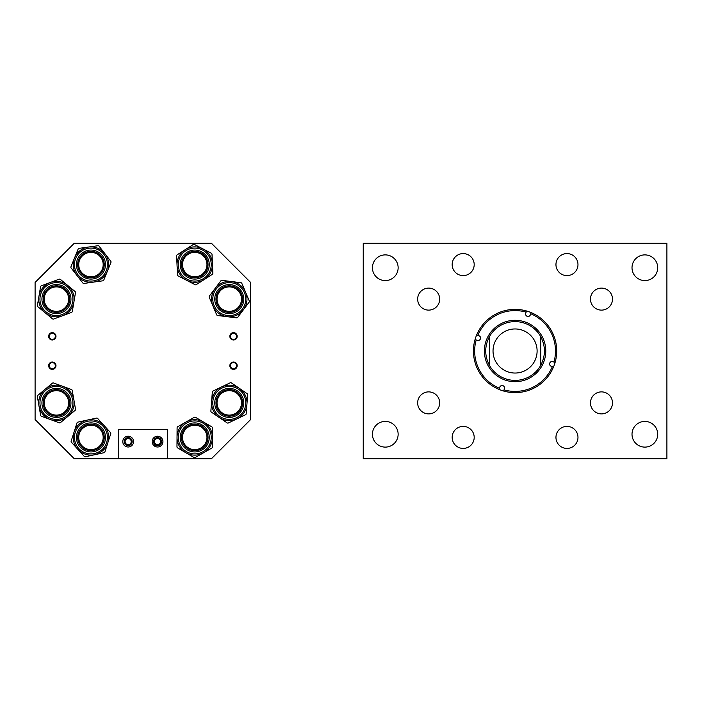 <?xml version="1.0" encoding="UTF-8"?>
<svg xmlns="http://www.w3.org/2000/svg" width="702" height="702" viewBox="0 0 702 702"><rect width="100%" height="100%" fill="white"/><g stroke="black" fill="none" stroke-linecap="round" stroke-linejoin="round"><path stroke-width="1.05" d="M452.167 264.593A11.013 11.013 0 0 0 463.18 275.605A11.013 11.013 0 0 0 474.192 264.593A11.013 11.013 0 0 0 463.18 253.58A11.013 11.013 0 0 0 452.167 264.593M417.655 299.105A11.013 11.013 0 0 0 428.659 310.117A11.013 11.013 0 0 0 439.671 299.105A11.013 11.013 0 0 0 428.659 288.101A11.013 11.013 0 0 0 417.655 299.105M417.655 402.895A11.013 11.013 0 0 0 428.659 413.899A11.013 11.013 0 0 0 439.671 402.895A11.013 11.013 0 0 0 428.659 391.883A11.013 11.013 0 0 0 417.655 402.895M452.167 437.407A11.013 11.013 0 0 0 463.18 448.42A11.013 11.013 0 0 0 474.192 437.407A11.013 11.013 0 0 0 463.18 426.395A11.013 11.013 0 0 0 452.167 437.407M555.958 437.407A11.013 11.013 0 0 0 566.962 448.42A11.013 11.013 0 0 0 577.974 437.407A11.013 11.013 0 0 0 566.962 426.395A11.013 11.013 0 0 0 555.958 437.407M590.47 402.895A11.013 11.013 0 0 0 601.482 413.899A11.013 11.013 0 0 0 612.495 402.895A11.013 11.013 0 0 0 601.482 391.883A11.013 11.013 0 0 0 590.47 402.895M590.47 299.105A11.013 11.013 0 0 0 601.482 310.117A11.013 11.013 0 0 0 612.495 299.105A11.013 11.013 0 0 0 601.482 288.101A11.013 11.013 0 0 0 590.47 299.105M555.958 264.593A11.013 11.013 0 0 0 566.962 275.605A11.013 11.013 0 0 0 577.974 264.593A11.013 11.013 0 0 0 566.962 253.58A11.013 11.013 0 0 0 555.958 264.593M632.011 434.257A12.855 12.855 0 0 0 644.857 447.113A12.855 12.855 0 0 0 657.713 434.257A12.855 12.855 0 0 0 644.857 421.411A12.855 12.855 0 0 0 632.011 434.257M632.011 267.743A12.855 12.855 0 0 0 644.857 280.589A12.855 12.855 0 0 0 657.713 267.743A12.855 12.855 0 0 0 644.857 254.887A12.855 12.855 0 0 0 632.011 267.743M372.429 267.743A12.855 12.855 0 0 0 385.284 280.589A12.855 12.855 0 0 0 398.139 267.743A12.855 12.855 0 0 0 385.284 254.887A12.855 12.855 0 0 0 372.429 267.743M372.429 434.257A12.855 12.855 0 0 0 385.284 447.113A12.855 12.855 0 0 0 398.139 434.257A12.855 12.855 0 0 0 385.284 421.411A12.855 12.855 0 0 0 372.429 434.257M363.241 243.252L666.9 243.252L666.9 458.748L363.241 458.748L363.241 243.252M478.913 335.714A2.448 2.448 0 0 1 480.414 338.838A2.448 2.448 0 0 1 477.29 340.338L476.193 339.952A40.418 40.418 0 0 0 499.403 388.259L499.789 387.162A2.448 2.448 0 0 1 502.913 385.661A2.448 2.448 0 0 1 504.413 388.785L504.027 389.873A40.418 40.418 0 0 0 552.325 366.663L551.237 366.286A2.448 2.448 0 0 1 549.736 363.162A2.448 2.448 0 0 1 552.851 361.662L553.948 362.048A40.418 40.418 0 0 0 530.738 313.741L530.352 314.838A2.448 2.448 0 0 1 527.228 316.339A2.448 2.448 0 0 1 525.737 313.215L526.114 312.127A40.418 40.418 0 0 0 477.816 335.337L478.913 335.714M489.373 365.242A29.387 29.387 0 0 0 540.777 365.242L540.777 336.758A29.387 29.387 0 0 0 489.373 336.758C484.503 346.253 484.503 355.747 489.373 365.242A29.387 29.387 0 0 0 540.777 365.242C545.638 355.747 545.638 346.253 540.777 336.758A29.387 29.387 0 0 0 489.373 336.758L489.373 365.242M486.109 340.839A30.695 30.695 0 0 0 504.913 379.966A30.695 30.695 0 0 0 544.041 361.161A30.695 30.695 0 0 0 525.236 322.034A30.695 30.695 0 0 0 486.109 340.839M498.999 389.408A41.629 41.629 0 0 0 555.098 362.451A41.629 41.629 0 0 0 526.518 310.977A41.629 41.629 0 0 0 475.043 339.549A41.629 41.629 0 0 0 498.999 389.408L499.403 388.259M555.098 362.451L553.948 362.048L555.098 362.451M530.975 313.074L530.738 313.741M553.474 367.067L552.325 366.663L553.474 367.067M503.624 391.023L504.027 389.873M475.526 339.724L476.193 339.952M476.667 334.933L477.816 335.337M526.518 310.977L526.114 312.127L526.518 310.977M515.075 373.043A22.043 22.043 0 0 0 537.109 351A22.043 22.043 0 0 0 515.075 328.957A22.043 22.043 0 0 0 493.032 351A22.043 22.043 0 0 0 515.075 373.043M49.237 365.698A3.062 3.062 0 0 0 52.299 368.761A3.062 3.062 0 0 0 55.361 365.698A3.062 3.062 0 0 0 52.299 362.636A3.062 3.062 0 0 0 49.237 365.698M48.631 365.698A3.677 3.677 0 0 0 52.299 369.375A3.677 3.677 0 0 0 55.976 365.698A3.677 3.677 0 0 0 52.299 362.021A3.677 3.677 0 0 0 48.631 365.698M49.237 336.311A3.062 3.062 0 0 0 52.299 339.373A3.062 3.062 0 0 0 55.361 336.311A3.062 3.062 0 0 0 52.299 333.248A3.062 3.062 0 0 0 49.237 336.311M48.631 336.311A3.677 3.677 0 0 0 52.299 339.987A3.677 3.677 0 0 0 55.976 336.311A3.677 3.677 0 0 0 52.299 332.643A3.677 3.677 0 0 0 48.631 336.311M230.458 365.698A3.062 3.062 0 0 0 233.512 368.761A3.062 3.062 0 0 0 236.574 365.698A3.062 3.062 0 0 0 233.512 362.636A3.062 3.062 0 0 0 230.458 365.698M229.844 365.698A3.677 3.677 0 0 0 233.512 369.375A3.677 3.677 0 0 0 237.188 365.698A3.677 3.677 0 0 0 233.512 362.021A3.677 3.677 0 0 0 229.844 365.698M230.458 336.311A3.062 3.062 0 0 0 233.512 339.373A3.062 3.062 0 0 0 236.574 336.311A3.062 3.062 0 0 0 233.512 333.248A3.062 3.062 0 0 0 230.458 336.311M229.844 336.311A3.677 3.677 0 0 0 233.512 339.987A3.677 3.677 0 0 0 237.188 336.311A3.677 3.677 0 0 0 233.512 332.643A3.677 3.677 0 0 0 229.844 336.311M131.213 441.611A3.054 3.054 0 0 1 128.159 444.664A3.054 3.054 0 0 1 125.096 441.611A3.054 3.054 0 0 1 128.159 438.548A3.054 3.054 0 0 1 131.213 441.611M160.6 441.611A3.054 3.054 0 0 1 157.538 444.664A3.054 3.054 0 0 1 154.484 441.611A3.054 3.054 0 0 1 157.538 438.548A3.054 3.054 0 0 1 160.6 441.611M250.596 282.432L250.596 419.568L211.416 458.748L167.339 458.748L167.339 429.361L118.357 429.361L118.357 458.748L74.28 458.748L35.1 419.568L35.1 282.432L74.28 243.252L211.416 243.252L250.596 282.432M82.792 254.098A13.294 13.294 0 0 0 80.467 272.753A13.294 13.294 0 0 0 99.114 275.079A13.294 13.294 0 0 0 101.439 256.423A13.294 13.294 0 0 0 82.792 254.098A13.294 13.294 0 0 1 101.439 256.423A13.294 13.294 0 0 1 99.114 275.079A13.294 13.294 0 0 0 101.439 256.423A13.294 13.294 0 0 0 82.792 254.098M107.362 271.253A17.708 17.708 0 0 1 76.974 275.465A17.708 17.708 0 0 1 88.522 247.043L97.947 245.735A1.228 1.228 0 0 1 99.087 246.2L110.776 261.223A1.228 1.228 0 0 1 110.942 262.434L103.782 280.072A1.228 1.228 0 0 1 102.817 280.818L93.384 282.125A17.708 17.708 0 0 1 80.072 250.605A17.708 17.708 0 0 1 104.931 253.712A17.708 17.708 0 0 1 93.384 282.125L83.959 283.433A1.228 1.228 0 0 1 82.827 282.976L71.13 267.953A1.228 1.228 0 0 1 70.963 266.742L78.124 249.105A1.228 1.228 0 0 1 79.089 248.35L88.522 247.043M218.296 395.393A13.294 13.294 0 0 0 221.762 413.864A13.294 13.294 0 0 0 240.233 410.398A13.294 13.294 0 0 0 236.767 391.927A13.294 13.294 0 0 0 218.296 395.393A13.294 13.294 0 0 1 236.767 391.927A13.294 13.294 0 0 1 240.233 410.398A13.294 13.294 0 0 0 236.767 391.927A13.294 13.294 0 0 0 218.296 395.393M243.884 412.899A17.708 17.708 0 0 1 219.261 417.514A17.708 17.708 0 0 1 214.645 392.892A17.708 17.708 0 0 1 239.268 388.276A17.708 17.708 0 0 1 236.925 418.866A17.708 17.708 0 0 1 214.645 392.892A17.708 17.708 0 0 1 239.268 388.276A17.708 17.708 0 0 1 243.884 412.899M212.539 391.453A1.228 1.228 0 0 1 213.022 391.04L230.186 382.809A1.228 1.228 0 0 1 231.406 382.906L247.122 393.655A1.228 1.228 0 0 1 247.648 394.761L246.191 413.741A1.228 1.228 0 0 1 245.507 414.75L228.343 422.981A1.228 1.228 0 0 1 227.115 422.885L211.407 412.135A1.228 1.228 0 0 1 210.881 411.03L212.329 392.049A1.228 1.228 0 0 1 212.539 391.453M194.831 424.122A13.294 13.294 0 0 0 181.449 437.328A13.294 13.294 0 0 0 194.656 450.71A13.294 13.294 0 0 0 208.038 437.504A13.294 13.294 0 0 0 194.831 424.122A13.294 13.294 0 0 1 208.038 437.504A13.294 13.294 0 0 1 194.656 450.71A13.294 13.294 0 0 0 208.038 437.504A13.294 13.294 0 0 0 194.831 424.122M194.866 419.708A17.708 17.708 0 0 1 212.452 437.53A17.708 17.708 0 0 1 194.63 455.124A17.708 17.708 0 0 1 177.036 437.293A17.708 17.708 0 0 1 203.703 422.139L211.916 426.948A1.228 1.228 0 0 1 212.522 428.018L212.39 447.051A1.228 1.228 0 0 1 211.767 448.104L195.226 457.511A1.228 1.228 0 0 1 193.998 457.502L185.784 452.693A17.708 17.708 0 0 1 194.866 419.708A17.708 17.708 0 0 1 212.452 437.53A17.708 17.708 0 0 1 185.784 452.693L177.58 447.876A1.228 1.228 0 0 1 176.974 446.814L177.097 427.781A1.228 1.228 0 0 1 177.72 426.719L194.27 417.313A1.228 1.228 0 0 1 195.489 417.321L203.703 422.139M95.007 424.754A13.294 13.294 0 0 0 78.291 433.362A13.294 13.294 0 0 0 86.899 450.07A13.294 13.294 0 0 0 103.615 441.47A13.294 13.294 0 0 0 95.007 424.754A13.294 13.294 0 0 1 103.615 441.47A13.294 13.294 0 0 1 86.899 450.07A13.294 13.294 0 0 0 103.615 441.47A13.294 13.294 0 0 0 95.007 424.754M96.358 420.551A17.708 17.708 0 0 1 107.818 442.813A17.708 17.708 0 0 1 85.547 454.282A17.708 17.708 0 0 1 74.087 432.011A17.708 17.708 0 0 1 104.063 425.509L110.46 432.555A1.228 1.228 0 0 1 110.723 433.748L104.914 451.877A1.228 1.228 0 0 1 104.01 452.702L85.407 456.739A1.228 1.228 0 0 1 84.24 456.37L77.843 449.324A17.708 17.708 0 0 1 96.358 420.551A17.708 17.708 0 0 1 107.818 442.813A17.708 17.708 0 0 1 77.843 449.324L71.446 442.269A1.228 1.228 0 0 1 71.183 441.075L76.992 422.946A1.228 1.228 0 0 1 77.896 422.121L96.499 418.094A1.228 1.228 0 0 1 97.666 418.462L104.063 425.509M58.643 285.995A13.294 13.294 0 0 0 43.331 296.893A13.294 13.294 0 0 0 54.221 312.214A13.294 13.294 0 0 0 69.542 301.316A13.294 13.294 0 0 0 58.643 285.995A13.294 13.294 0 0 1 69.542 301.316A13.294 13.294 0 0 1 54.221 312.214A13.294 13.294 0 0 0 69.542 301.316A13.294 13.294 0 0 0 58.643 285.995M53.484 316.567A17.708 17.708 0 0 1 38.97 296.156A17.708 17.708 0 0 1 59.38 281.642A17.708 17.708 0 0 1 73.894 302.053A17.708 17.708 0 0 1 45.147 312.759A17.708 17.708 0 0 1 59.38 281.642A17.708 17.708 0 0 1 73.894 302.053A17.708 17.708 0 0 1 53.484 316.567M59.802 279.124A1.228 1.228 0 0 1 60.381 279.387L75.053 291.514A1.228 1.228 0 0 1 75.483 292.664L72.315 311.434A1.228 1.228 0 0 1 71.534 312.381L53.694 319.024A1.228 1.228 0 0 1 52.483 318.822L37.811 306.686A1.228 1.228 0 0 1 37.39 305.545L40.558 286.776A1.228 1.228 0 0 1 41.339 285.828L59.179 279.185A1.228 1.228 0 0 1 59.802 279.124M54.142 389.803A13.294 13.294 0 0 0 43.34 405.186A13.294 13.294 0 0 0 58.722 415.988A13.294 13.294 0 0 0 69.524 400.605A13.294 13.294 0 0 0 54.142 389.803A13.294 13.294 0 0 1 69.524 400.605A13.294 13.294 0 0 1 58.722 415.988A13.294 13.294 0 0 0 69.524 400.605A13.294 13.294 0 0 0 54.142 389.803M53.378 385.451A17.708 17.708 0 0 1 73.877 399.842A17.708 17.708 0 0 1 59.486 420.34A17.708 17.708 0 0 1 38.987 405.949A17.708 17.708 0 0 1 62.513 386.258L71.455 389.531A1.228 1.228 0 0 1 72.236 390.47L75.518 409.222A1.228 1.228 0 0 1 75.096 410.372L60.504 422.586A1.228 1.228 0 0 1 59.293 422.797L50.351 419.533A17.708 17.708 0 0 1 53.378 385.451A17.708 17.708 0 0 1 73.877 399.842A17.708 17.708 0 0 1 50.351 419.533L41.418 416.26A1.228 1.228 0 0 1 40.628 415.321L37.346 396.569A1.228 1.228 0 0 1 37.768 395.419L52.369 383.204A1.228 1.228 0 0 1 53.571 382.994L62.513 386.258M224.078 286.864A13.294 13.294 0 0 0 217.023 304.291A13.294 13.294 0 0 0 234.45 311.346A13.294 13.294 0 0 0 241.506 293.919A13.294 13.294 0 0 0 224.078 286.864A13.294 13.294 0 0 1 241.506 293.919A13.294 13.294 0 0 1 234.45 311.346A13.294 13.294 0 0 0 241.506 293.919A13.294 13.294 0 0 0 224.078 286.864M236.17 315.409A17.708 17.708 0 0 1 212.952 306.011A17.708 17.708 0 0 1 222.358 282.801A17.708 17.708 0 0 1 245.568 292.199A17.708 17.708 0 0 1 227.088 316.681A17.708 17.708 0 0 1 222.358 282.801A17.708 17.708 0 0 1 245.568 292.199A17.708 17.708 0 0 1 236.17 315.409M221.358 280.449A1.228 1.228 0 0 1 221.99 280.361L240.883 282.695A1.228 1.228 0 0 1 241.857 283.433L249.28 300.965A1.228 1.228 0 0 1 249.131 302.176L237.662 317.374A1.228 1.228 0 0 1 236.539 317.848L217.646 315.514A1.228 1.228 0 0 1 216.664 314.777L209.24 297.244A1.228 1.228 0 0 1 209.398 296.033L220.858 280.835A1.228 1.228 0 0 1 221.358 280.449M194.138 251.307A13.294 13.294 0 0 0 181.467 265.189A13.294 13.294 0 0 0 195.349 277.86A13.294 13.294 0 0 0 208.02 263.978A13.294 13.294 0 0 0 194.138 251.307A13.294 13.294 0 0 1 208.02 263.978A13.294 13.294 0 0 1 195.349 277.86A13.294 13.294 0 0 0 208.02 263.978A13.294 13.294 0 0 0 194.138 251.307M204.291 279.501A17.708 17.708 0 0 1 177.053 265.391A17.708 17.708 0 0 1 202.887 248.859L211.337 253.238A1.228 1.228 0 0 1 212.004 254.264L212.873 273.289A1.228 1.228 0 0 1 212.311 274.368L196.27 284.635A1.228 1.228 0 0 1 195.051 284.687L186.6 280.309A17.708 17.708 0 0 1 193.936 246.893A17.708 17.708 0 0 1 212.434 263.776A17.708 17.708 0 0 1 186.6 280.309L178.15 275.93A1.228 1.228 0 0 1 177.492 274.903L176.614 255.888A1.228 1.228 0 0 1 177.185 254.8L193.217 244.542A1.228 1.228 0 0 1 194.436 244.48L202.887 248.859M156.704 446.928L155.274 446.49M154.686 446.174L153.712 445.393M153.878 445.559L155.958 446.753M158.38 436.284L157.538 436.223C162.732 438.092 162.732 438.092 157.538 436.223C152.343 438.092 152.343 438.092 157.538 436.223L156.335 436.354M155.879 436.477L155.274 436.723M154.686 437.039L154.212 437.372M127.325 446.928L126.571 446.753M128.992 436.284L128.159 436.223C122.964 438.092 122.964 438.092 128.159 436.223L126.948 436.354M126.5 436.477L125.886 436.723M125.298 437.039L124.824 437.372M157.538 446.998C162.732 445.121 162.732 445.121 157.538 446.998L158.354 446.928M159.205 446.735L159.81 446.49M160.398 446.174L160.872 445.84M152.159 441.611A5.388 5.388 0 0 0 157.538 446.998A5.388 5.388 0 0 0 162.925 441.611A5.388 5.388 0 0 0 157.538 436.223A5.388 5.388 0 0 0 152.159 441.611M128.159 446.998C133.354 445.121 133.354 445.121 128.159 446.998L129.361 446.858M129.817 446.735L130.423 446.49M131.011 446.174L131.493 445.84M122.771 441.611A5.388 5.388 0 0 0 128.159 446.998A5.388 5.388 0 0 0 133.547 441.611A5.388 5.388 0 0 0 128.159 436.223A5.388 5.388 0 0 0 122.771 441.611M124.14 441.611A4.019 4.019 0 0 0 128.159 445.621A4.019 4.019 0 0 0 132.169 441.611A4.019 4.019 0 0 0 128.159 437.592A4.019 4.019 0 0 0 124.14 441.611M153.527 441.611A4.019 4.019 0 0 0 157.538 445.621A4.019 4.019 0 0 0 161.557 441.611A4.019 4.019 0 0 0 157.538 437.592A4.019 4.019 0 0 0 153.527 441.611M118.357 458.748L167.339 458.748M128.159 436.223L129.738 436.46M161.206 437.653L160.398 437.039M159.81 436.723L159.126 436.46M79.554 260.161A12.224 12.224 0 0 0 86.53 275.983A12.224 12.224 0 0 0 102.352 269.015A12.224 12.224 0 0 0 95.375 253.194A12.224 12.224 0 0 0 79.554 260.161M206.967 264.584A12.224 12.224 0 0 0 194.744 252.36A12.224 12.224 0 0 0 182.52 264.584A12.224 12.224 0 0 0 194.744 276.807A12.224 12.224 0 0 0 206.967 264.584M236.162 289.013A12.224 12.224 0 0 0 219.173 292.207A12.224 12.224 0 0 0 222.358 309.196A12.224 12.224 0 0 0 239.356 306.002A12.224 12.224 0 0 0 236.162 289.013M68.656 299.105A12.224 12.224 0 0 0 56.432 286.881A12.224 12.224 0 0 0 44.208 299.105A12.224 12.224 0 0 0 56.432 311.328A12.224 12.224 0 0 0 68.656 299.105M241.488 402.895A12.224 12.224 0 0 0 229.264 390.672A12.224 12.224 0 0 0 217.041 402.895A12.224 12.224 0 0 0 229.264 415.119A12.224 12.224 0 0 0 241.488 402.895M206.967 437.416A12.224 12.224 0 0 0 194.744 425.193A12.224 12.224 0 0 0 182.52 437.416A12.224 12.224 0 0 0 194.744 449.64A12.224 12.224 0 0 0 206.967 437.416M68.656 402.895A12.224 12.224 0 0 0 56.432 390.672A12.224 12.224 0 0 0 44.208 402.895A12.224 12.224 0 0 0 56.432 415.119A12.224 12.224 0 0 0 68.656 402.895M103.176 437.416A12.224 12.224 0 0 0 90.953 425.193A12.224 12.224 0 0 0 78.729 437.416A12.224 12.224 0 0 0 90.953 449.64A12.224 12.224 0 0 0 103.176 437.416M99.868 276.044A14.514 14.514 0 0 1 79.501 273.499A14.514 14.514 0 0 1 82.037 253.132A14.514 14.514 0 0 1 102.413 255.668A14.514 14.514 0 0 1 99.868 276.044M80.827 251.579A16.488 16.488 0 0 0 77.94 274.71A16.488 16.488 0 0 0 101.079 277.597A16.488 16.488 0 0 0 103.966 254.457A16.488 16.488 0 0 0 80.827 251.579M80.072 250.605A17.708 17.708 0 0 1 104.931 253.712A17.708 17.708 0 0 1 101.834 278.562M241.242 411.091A14.514 14.514 0 0 1 221.069 414.873A14.514 14.514 0 0 1 217.287 394.7A14.514 14.514 0 0 1 237.46 390.917A14.514 14.514 0 0 1 241.242 411.091M215.654 393.585A16.488 16.488 0 0 0 219.954 416.505A16.488 16.488 0 0 0 242.866 412.206A16.488 16.488 0 0 0 238.575 389.294A16.488 16.488 0 0 0 215.654 393.585M194.647 451.93A14.514 14.514 0 0 1 180.23 437.32A14.514 14.514 0 0 1 194.84 422.902A14.514 14.514 0 0 1 209.257 437.513A14.514 14.514 0 0 1 194.647 451.93M194.858 420.928A16.488 16.488 0 0 0 178.255 437.302A16.488 16.488 0 0 0 194.638 453.896A16.488 16.488 0 0 0 211.232 437.522A16.488 16.488 0 0 0 194.858 420.928M86.521 451.237A14.514 14.514 0 0 1 77.132 432.985A14.514 14.514 0 0 1 95.384 423.587A14.514 14.514 0 0 1 104.782 441.839A14.514 14.514 0 0 1 86.521 451.237M95.981 421.718A16.488 16.488 0 0 0 75.254 432.388A16.488 16.488 0 0 0 85.925 453.115A16.488 16.488 0 0 0 106.651 442.444A16.488 16.488 0 0 0 95.981 421.718M54.019 313.417A14.514 14.514 0 0 1 42.12 296.692A14.514 14.514 0 0 1 58.854 284.793A14.514 14.514 0 0 1 70.753 301.518A14.514 14.514 0 0 1 54.019 313.417M59.179 282.845A16.488 16.488 0 0 0 40.181 296.358A16.488 16.488 0 0 0 53.694 315.356A16.488 16.488 0 0 0 72.692 301.851A16.488 16.488 0 0 0 59.179 282.845M58.933 417.199A14.514 14.514 0 0 1 42.138 405.396A14.514 14.514 0 0 1 53.931 388.592A14.514 14.514 0 0 1 70.735 400.394A14.514 14.514 0 0 1 58.933 417.199M53.598 386.653A16.488 16.488 0 0 0 40.198 405.738A16.488 16.488 0 0 0 59.275 419.138A16.488 16.488 0 0 0 72.675 400.052A16.488 16.488 0 0 0 53.598 386.653M234.924 312.469A14.514 14.514 0 0 1 215.9 304.765A14.514 14.514 0 0 1 223.605 285.74A14.514 14.514 0 0 1 242.629 293.445A14.514 14.514 0 0 1 234.924 312.469M222.832 283.924A16.488 16.488 0 0 0 214.084 305.537A16.488 16.488 0 0 0 235.697 314.285A16.488 16.488 0 0 0 244.445 292.673A16.488 16.488 0 0 0 222.832 283.924M195.41 279.089A14.514 14.514 0 0 1 180.247 265.251A14.514 14.514 0 0 1 194.085 250.087A14.514 14.514 0 0 1 209.249 263.926A14.514 14.514 0 0 1 195.41 279.089M193.989 248.113A16.488 16.488 0 0 0 178.273 265.338A16.488 16.488 0 0 0 195.498 281.054A16.488 16.488 0 0 0 211.214 263.829A16.488 16.488 0 0 0 193.989 248.113M193.936 246.893A17.708 17.708 0 0 1 212.434 263.776A17.708 17.708 0 0 1 195.551 282.274"/></g></svg>
